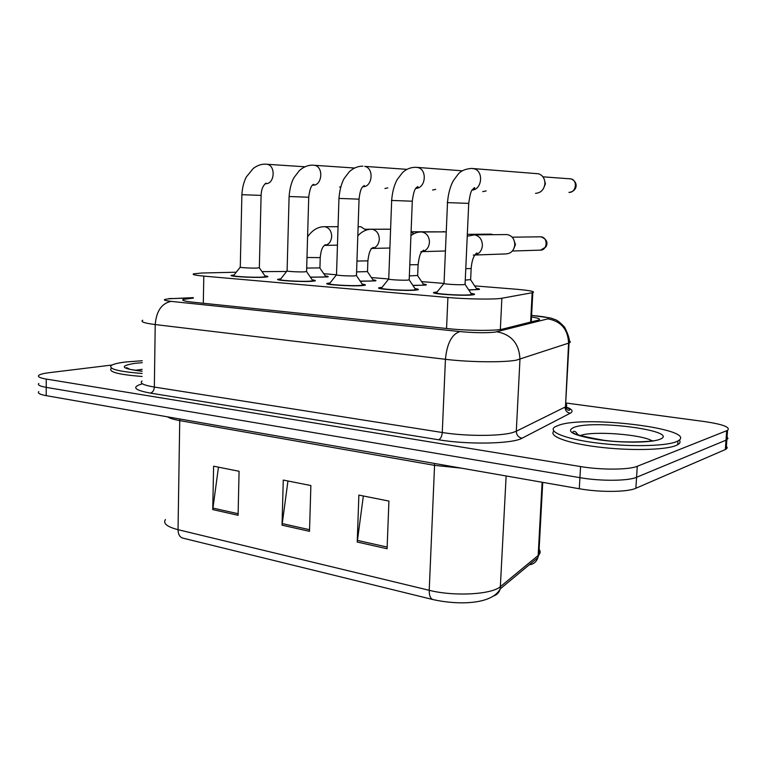 <?xml version="1.0" encoding="UTF-8"?>
<svg xmlns="http://www.w3.org/2000/svg" width="767" height="767" viewBox="0 0 767 767"><rect width="100%" height="100%" fill="white"/><g stroke="black" fill="none" stroke-linecap="round" stroke-linejoin="round"><path stroke-width="1.15" d="M372.954 279.85C375.686 280.223 376.568 280.569 375.581 280.866L360.269 281.278M423.202 283.972C426.078 284.384 426.979 284.749 425.915 285.065L412.962 285.525M476.269 288.325C479.308 288.775 480.238 289.169 479.068 289.504L468.771 289.993M325.313 275.938C327.912 276.293 328.765 276.609 327.864 276.887L310.443 277.242M312.227 279.859C315.074 280.243 315.975 280.607 314.949 280.923L311.527 281.326C300.53 282.064 273.138 280.31 278.191 279.217L280.78 278.872M362.177 284.087C365.169 284.519 366.108 284.902 364.977 285.247L361.966 285.621C351.037 286.465 321.833 284.528 327.365 283.349L330.021 282.994M415.005 288.565C418.178 289.034 419.137 289.456 417.9 289.821L415.311 290.166C404.525 291.124 373.27 288.967 379.32 287.711L382.052 287.357M470.976 293.32C474.332 293.838 475.339 294.288 473.987 294.672L471.83 294.979C461.255 296.062 427.689 293.665 434.295 292.332L437.123 291.968M264.941 275.852C267.635 276.206 268.517 276.542 267.578 276.839L263.771 277.251C252.746 277.903 226.965 276.321 231.596 275.286L234.117 274.95M236.265 272.208L201.596 273.023L193.715 273.829C191.721 274.548 195.086 275.305 203.811 276.11L447.909 297.491C467.007 299.226 495.386 299.6 501.877 298.238L532.797 292.62C535.587 291.546 529.815 290.396 515.482 289.169L474.648 285.88M286.58 271.489L262.007 271.633M443.757 283.397L421.629 281.614M388.533 278.958L371.42 277.577M336.387 274.759L323.808 273.742M565.701 402.972L704.47 421.562C723.051 424.324 730.75 427.257 727.547 430.373L637.272 466.288L636.572 477.285C628.24 481.062 600.542 481.293 579.929 477.668L46.221 387.364C39.779 386.213 37.315 384.909 38.829 383.452C37.315 384.909 39.779 386.213 46.221 387.364L579.929 477.668C600.542 481.293 628.24 481.062 636.572 477.285L726.004 440.172L636.572 477.285L635.872 488.263C627.54 492.203 599.871 492.472 579.286 488.742L46.202 395.657C39.769 394.468 37.305 393.116 38.81 391.601M727.078 436.864L727.95 438.59L726.004 440.172L727.95 438.59L727.078 436.864M387.095 548.75L388.917 501.072L358.87 495.099L357.23 542.039L387.095 548.75M363.347 495.981L357.23 542.039M238.086 515.29L239.074 471.264L213.609 466.202L212.747 509.595L238.086 515.29M218.461 467.161L212.747 509.595M309.504 531.33L310.875 485.549L283.263 480.056L282.035 525.155L309.504 531.33M287.951 480.986L282.035 525.155M531.167 563.199L529.863 564.713C533.918 564.004 536.574 561.655 537.82 557.676L538.817 554.896C540.476 553.132 540.572 551.291 539.115 549.354M726.407 446.106L727.279 447.909L725.323 449.548L635.872 488.263M193.294 298.114L183.284 299.379C181.3 300.328 184.598 301.278 193.188 302.217L448.513 328.688C467.736 330.769 496.287 330.932 502.797 329.062L538.664 320.04C541.003 319.11 538.626 318.084 531.531 316.963M637.272 466.288C628.94 469.903 601.213 470.075 580.571 466.566L46.241 379.061C39.798 377.949 37.334 376.693 38.839 375.293C40.248 374.229 43.767 373.356 49.395 372.657L112.03 365.025M259.351 267.625L257.29 268.047C251.423 268.325 237.847 267.53 240.282 267.041L241.883 194.693L261.096 195.393C261.307 189.468 262.985 185.384 266.13 183.14L265.219 183.649M265.209 276.235L265.545 276.724L262.093 277.108C252.353 277.683 229.64 276.283 233.724 275.372M340.701 186.956L339.599 187.023M319.925 267.894L306.685 268.067M325.563 276.302L325.879 276.772L322.993 277.108L310.338 277.098M365.811 229.736L366.338 230.042M325.879 276.772L319.916 268.114L320.232 257.616L306.982 257.501M359.828 226.744L360.864 226.744L366.089 230.129M306.579 271.413L304.729 271.854C298.871 272.18 284.442 271.297 287.098 270.78L289.101 196.515L308.727 197.234C309.734 189.027 311.45 184.722 313.856 184.31L312.792 185.144C322.159 185.988 323.933 166.832 314.595 165.308L354.546 168.021M312.505 280.252L312.878 280.799L309.763 281.173C300.041 281.825 275.909 280.281 280.367 279.313M387.786 187.905L384.929 188.49M356.463 275.411L354.814 275.871C349.004 276.245 333.616 275.267 336.512 274.72L338.956 198.432L359.052 199.152M362.455 284.499L362.858 285.103L360.097 285.458C350.442 286.196 324.709 284.49 329.58 283.454M435.704 189.372L432.578 190.024M409.204 279.648L407.785 280.128C402.042 280.549 385.58 279.466 388.744 278.881L391.669 200.465M415.292 288.996L415.733 289.667L413.327 289.993C403.806 290.837 376.271 288.938 381.592 287.836M486.163 190.906L482.711 191.635M465.09 284.135L463.891 284.624C458.263 285.113 440.574 283.915 444.045 283.282L447.506 202.613M471.274 293.771L471.753 294.499L469.73 294.806C460.392 295.755 430.814 293.636 436.634 292.457M535.261 173.534L538.683 173.793C542.806 175.403 544.877 178.682 544.906 183.649C544.043 189.689 540.917 192.92 535.529 193.342M544.206 179.162L545.433 183.773L543.439 188.644M367.498 271.595L356.578 271.901M373.213 280.223L373.558 280.741L370.988 281.058L360.174 281.125M412.483 232.526L413.844 233.743M411.122 230.982L413.336 234.012M417.67 275.487L409.357 275.909M423.461 284.365L423.844 284.921L421.591 285.228L412.857 285.362M423.844 284.921L417.66 275.756L418.101 264.682L409.789 264.778M470.65 279.61L465.272 280.108M505.405 234.577L507.083 234.558C512.03 235.603 514.609 238.997 514.791 244.731C513.995 250.541 511.023 253.599 505.884 253.925L474.754 255.028M476.537 288.737L476.949 289.351L475.032 289.629L468.647 289.811M513.478 238.978L515.472 244.52L513.602 249.16M142.106 373.452C118.684 371.612 108.377 368.975 111.186 365.552C113.18 364.114 117.993 362.925 125.606 361.995L142.259 360.739M142.068 376.472C118.655 374.612 108.348 371.947 111.157 368.467M675.948 441.859C664.471 446.432 627.099 446.95 595.719 442.827C564.234 438.743 546.967 431.37 555.193 426.711L559.527 424.966C588.001 415.244 699.437 429.386 677.961 440.939L675.948 441.859M679.255 440.037C680.655 441.734 680.137 443.297 677.702 444.716L675.698 445.646C664.529 450.152 629.036 450.852 598.145 447.008C567.158 443.221 548.319 436.049 553.87 431.169M203.303 303.272L203.811 276.11M530.63 322.073L532.154 292.754M500.343 329.513L501.877 298.238M446.557 328.487L447.909 297.491M434.563 463.469L434.563 465.358L179.823 420.623C173.716 419.53 169.622 418.274 167.522 416.845M461.475 468.167L434.563 465.358L429.223 590.302C454.246 596.678 492.069 594.53 500.592 586.496L538.166 555.49L542.116 482.251M493.804 595.94C497.083 594.703 499.221 592.345 500.228 588.874L506.134 475.971M542.729 482.357L538.817 554.896L537.82 557.676L500.228 588.874C491.752 605.038 456.931 604.933 433.297 599.65C430.527 598.969 429.165 595.854 429.223 590.302L178.04 529.681C178.165 534.551 179.852 537.379 183.083 538.175L432.636 599.487M165.442 519.556C162.825 523.43 167.024 526.804 178.04 529.681L179.756 418.974M579.286 488.742L580.571 466.566M46.202 395.657L46.241 379.061M725.323 449.548L726.685 430.776M309.552 529.7L282.17 523.573M238.115 513.717L212.862 508.07M387.162 547.053L357.364 540.39M193.303 297.749L170.351 298.699C162.105 299.398 162.345 300.29 171.07 301.373L459.922 331.574C474.294 332.878 486 333.06 495.031 332.13L547.839 318.861C550.37 317.931 546.583 316.953 536.488 315.927L531.608 315.477M569.143 340.769C570.696 341.583 570.667 342.322 569.056 342.983L516.44 360.135C504.024 362.609 469.078 362.235 445.435 359.301L155.212 324.556C144.321 323.175 140.169 321.737 142.758 320.242M565.576 406.788C572.182 409.089 573.716 411.237 570.188 413.25L522.068 438.206C512.672 443.872 468.196 444.822 438.59 439.769L150.351 393.097C152.748 392.407 154.081 390.393 154.359 387.057L155.212 324.556C156.391 311.066 161.684 303.339 171.07 301.373M459.922 331.574C451.821 334.182 446.988 343.424 445.435 359.301L442.262 432.502C465.684 436.356 500.381 436.318 512.768 432.53L516.296 431.236L519.968 359.282C519.23 343.693 511.522 334.537 496.853 331.795M150.351 393.097C134.254 390.106 131.445 387.057 141.953 383.951M142.01 380.998C139.431 383.212 143.544 385.226 154.359 387.057L442.262 432.502C441.897 436.413 440.67 438.839 438.59 439.769M547.839 318.861C561.061 321.239 567.973 329.331 568.577 343.156L565.48 406.846C567.091 405.858 567.149 404.794 565.663 403.653M522.068 438.206C518.387 437.401 516.469 435.071 516.296 431.236L565.011 407.104C565.145 410.508 566.871 412.56 570.188 413.25M536.488 315.927L537.955 315.985M173.189 298.555L193.303 297.634M266.091 164.186L267.127 164.301C276.072 165.605 274.567 184.464 265.612 183.649M323.789 226.677L324.949 226.725C329.216 227.78 331.469 231.04 331.699 236.495C331.114 241.941 328.659 244.913 324.307 245.411M320.242 257.424L320.232 257.616C321.22 247.655 323.386 246.188 325.448 244.683L324.297 245.421M313.013 165.164L314.595 165.308L313.013 165.164C308.296 164.972 303.77 166.755 299.437 170.523L293.972 177.637C291.355 182.325 289.734 188.615 289.101 196.505M406.961 169.354L364.747 166.372C374.373 168.165 372.446 187.359 362.743 186.726L364.315 185.47C362.609 186.889 360.394 187.311 359.052 199.171L356.454 275.698M415.58 167.273L417.833 167.532C427.574 169.612 425.695 188.471 415.8 188.385M412.291 201.203L391.4 200.446M568.788 178.73L571.137 178.903C578.002 180.561 575.969 192.948 568.951 192.364L569.095 192.364M570.245 178.836L569.699 178.682M471.379 168.424L474.15 168.788C483.881 171.271 482.069 189.564 472.069 190.101M472.127 190.015C474.533 188.893 475.3 188.097 474.418 187.647L472.184 189.919C471.015 190.83 469.864 195.326 468.723 203.389L447.199 202.593M443.125 231.596L445.004 231.874M370.969 229.256L372.235 229.295C376.731 230.388 379.08 233.734 379.301 239.333C378.716 244.759 376.204 247.799 371.765 248.46L371.142 248.46M367.872 260.847L356.943 261.058M490.343 234.136L492.999 234.683M420.68 231.97L422.051 232.008C426.788 233.139 429.261 236.581 429.462 242.324C428.878 247.693 426.337 250.809 421.85 251.662M421.534 251.681L420.834 251.681M418.111 264.462L418.101 264.682C419.022 257.789 420.048 253.781 421.188 252.659L423.595 250.157L421.86 251.643M539.93 236.802L540.85 236.811C548.395 237.185 547.485 250.895 539.978 250.147L512.337 251.03M473.124 234.827L474.62 234.875C479.615 236.044 482.213 239.572 482.405 245.478C481.82 250.771 479.27 253.944 474.773 254.999C476.853 254.069 477.544 253.407 476.853 252.976C473.747 255.19 471.849 260.368 471.149 268.517L465.78 268.68M474.064 255.075L473.268 255.075M471.168 268.277L470.631 279.897M127.945 368.735L128.703 368.515M135.002 370.336L142.154 369.339M142.125 371.276C121.071 368.659 118.664 366.022 134.906 363.347L142.231 362.666M579.919 435.694L580.84 435.368C593.514 430.805 641.385 434.381 652.075 440.814M659.438 439.462C650.272 442.981 620.167 443.038 596.956 439.51C572.479 435.186 565.001 431.064 574.531 427.142C596.323 419.511 682.362 431.428 659.438 439.462M531.272 321.919L532.797 292.62M231.596 275.286L231.586 275.765M434.295 292.332L434.266 293.042M379.32 287.711L379.291 288.363M327.365 283.349L327.346 283.934M278.191 279.217L278.181 279.744M726.186 449.117L727.547 430.373M183.265 300.453L183.284 299.379M531.608 315.39L550.601 317.998L554.177 319.254C556.727 319.772 560.226 322.437 564.656 327.26C568.635 335.304 570.102 340.548 569.056 342.983L565.48 406.846C566.497 409.281 567.705 410.431 569.104 410.297C570.648 409.808 569.45 408.715 565.519 407.018M168.769 298.641L172.153 298.478M304.95 166.784L265.756 164.186C261.557 163.937 257.396 165.365 253.263 168.452L246.312 176.985C243.791 181.865 242.314 187.762 241.883 194.684M240.167 267.232L233.801 275.353M259.342 267.856L261.096 195.393M259.38 267.846L265.545 276.724M265.296 183.591L265.813 183.61M338.046 226.716L324.69 226.696C318.094 226.629 312.399 230.004 307.586 236.83M324.834 245.392L337.461 245.152M390.604 229.199L365.418 229.237M358.112 226.744L360.864 226.744M286.973 270.991L280.454 279.284M306.579 271.671L308.727 197.234M306.618 271.662L312.878 280.799M362.896 166.19C357.901 166.123 353.357 168.002 349.253 171.827L344.21 178.443C341.44 183.303 339.685 189.957 338.956 198.423M336.368 274.95L329.676 283.435M356.492 275.689L362.858 285.103M462.424 170.82L415.647 167.283C410.45 167.34 406.031 169.162 402.387 172.748L397.181 179.593C394.133 185.202 392.301 192.153 391.669 200.446M388.591 279.14L381.698 287.807M415.829 188.337C417.871 187.541 418.514 186.956 417.747 186.592C416.471 187.915 414.142 187.014 412.291 201.222L409.195 279.965M409.242 279.945L415.733 289.667M538.683 173.793L471.513 168.433C465.387 168.874 460.89 170.84 458.043 174.33L453.326 180.705C450.171 186.467 448.225 193.763 447.506 202.593M443.863 283.569L436.749 292.428M569.258 192.364C576.957 191.367 579.056 182.488 571.137 178.903L542.911 176.822M465.07 284.48L468.723 203.389M465.118 284.471L471.753 294.499M390.595 229.247L371.995 229.266C366.847 229.112 362.12 231.289 357.805 235.805M372.12 248.441L389.895 248.019M445.205 231.874L411.889 231.749M371.774 248.46L373.203 247.386C371.659 248.709 369.32 248.892 367.872 261.058L367.489 271.834M367.527 271.825L373.558 280.741M446.25 231.864L421.84 231.989C418.063 231.797 414.429 233.005 410.939 235.584M421.946 251.653L445.426 250.972M493.248 234.683L491.129 234.146L467.333 234.338M507.083 234.558L474.457 234.855L467.247 236.226M540.62 250.147L545.864 246.974C548.319 242.42 546.65 239.036 540.85 236.811L512.164 237.176M470.679 279.888L476.949 289.351M129.374 369.195L126.823 367.709C125.615 367.767 126.833 368.352 130.457 369.473L142.125 371.199M578.145 435.09C576.333 432.214 574.866 430.987 573.754 431.418C569.363 433.029 579.526 436.001 604.252 440.344C627.924 443.489 654.098 441.102 653.148 440.699L653.714 440.862M677.961 440.939L677.702 444.716"/></g></svg>
